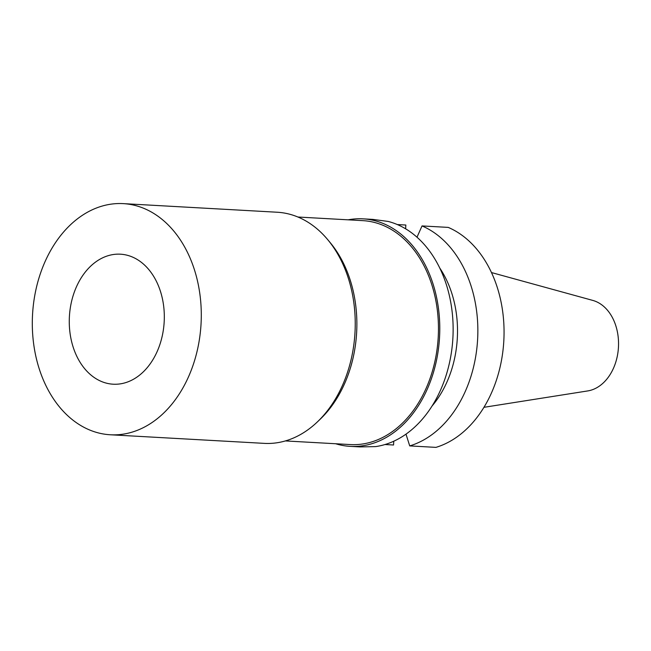 <?xml version="1.0" encoding="UTF-8"?>
<svg xmlns="http://www.w3.org/2000/svg" width="651" height="651" viewBox="0 0 651 651"><rect width="100%" height="100%" fill="white"/><g stroke="black" fill="none" stroke-linecap="round" stroke-linejoin="round"><path stroke-width="0.98" d="M113.16 384.204A65.108 47.466 93.2 0 1 69.405 316.549A65.108 47.466 93.2 0 1 120.435 254.191A65.108 47.466 93.2 0 1 164.182 321.846A65.108 47.466 93.2 0 1 113.16 384.204M335.631 443.738A113.941 83.059 -86.8 0 0 350.246 446.366L360.133 446.92L375.611 446.602A113.941 83.059 -86.8 0 0 452.893 337.991A113.941 83.059 -86.8 0 0 388.199 221.446L372.86 219.395L362.965 218.842A113.941 83.059 -86.8 0 0 348.147 219.826M397.305 224.554L405.842 225.026L405.63 228.818M405.988 434.144L409.723 445.902L435.934 447.375A113.941 83.059 -86.8 0 0 503.817 340.839A113.941 83.059 -86.8 0 0 448.23 227.394L422.027 225.93L416.998 237.208M350.246 446.366A113.941 83.059 -86.8 0 0 439.539 337.242A113.941 83.059 -86.8 0 0 362.965 218.842M393.757 441.215L393.546 444.999L385.001 444.527M409.723 445.902A113.941 83.059 -86.8 0 0 477.614 339.374A113.941 83.059 -86.8 0 0 422.027 225.93M432.044 406.029A95.86 69.877 -86.8 0 0 439.759 268.049M285.374 440.93L350.352 444.568A112.135 81.741 -86.8 0 0 438.221 337.169A112.135 81.741 -86.8 0 0 362.867 220.648L297.898 217.019M110.336 434.77L264.282 443.372A115.748 84.378 -86.8 0 0 317.444 421.848L320.268 419.146A112.135 81.741 -86.8 0 0 330.138 242.554L327.632 239.552A115.748 84.378 -86.8 0 0 277.204 212.234L123.259 203.625A115.748 84.378 -86.8 0 0 32.55 314.49A115.748 84.378 -86.8 0 0 110.336 434.77A115.748 84.378 -86.8 0 0 201.045 323.905A115.748 84.378 -86.8 0 0 123.259 203.625M317.444 421.848A115.748 84.378 -86.8 0 0 327.632 239.552M483.945 407.314L587.707 390.934A45.895 33.453 -86.8 0 0 618.45 347.243A45.895 33.453 -86.8 0 0 592.768 300.404L491.481 272.557"/></g></svg>
